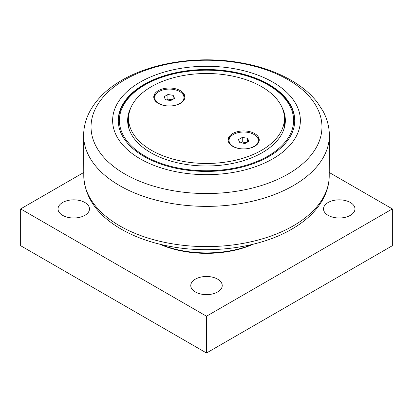 <?xml version="1.0" encoding="UTF-8"?>
<svg xmlns="http://www.w3.org/2000/svg" width="413" height="413" viewBox="0 0 413 413"><rect width="100%" height="100%" fill="white"/><g stroke="black" fill="none" stroke-linecap="round" stroke-linejoin="round"><path stroke-width="0.62" d="M329.29 172.51L392.35 208.916L206.5 316.219L20.65 208.916L83.71 172.51M253.386 244.16A76.973 44.439 180 0 1 159.609 244.16M62.631 215.338A15.725 9.081 180 0 1 58.026 208.916A15.725 9.081 180 0 1 67.732 200.532A15.725 9.081 180 0 1 84.871 202.499A15.725 9.081 180 0 1 89.476 208.916A15.725 9.081 180 0 1 79.766 217.305A15.725 9.081 180 0 1 62.631 215.338M195.38 291.981A15.725 9.081 180 0 1 190.775 285.559A15.725 9.081 180 0 1 200.481 277.175A15.725 9.081 180 0 1 217.62 279.142A15.725 9.081 180 0 1 222.225 285.559A15.725 9.081 180 0 1 212.519 293.948A15.725 9.081 180 0 1 195.38 291.981M328.129 215.338A15.725 9.081 180 0 1 323.524 208.916A15.725 9.081 180 0 1 333.234 200.532A15.725 9.081 180 0 1 350.369 202.499A15.725 9.081 180 0 1 354.974 208.916A15.725 9.081 180 0 1 345.268 217.305A15.725 9.081 180 0 1 328.129 215.338M20.65 208.916L20.65 245.709L206.5 353.007L392.35 245.709L392.35 208.916M206.5 353.007L206.5 316.219M252.4 244.403A78.852 45.523 180 0 1 160.595 244.398M140.126 158.793A93.87 54.196 0 0 0 272.874 158.793A93.87 54.196 0 0 0 272.874 82.151A93.87 54.196 0 0 0 140.126 82.151A93.87 54.196 0 0 0 140.126 158.793M144.106 156.496A88.237 50.944 0 0 0 240.268 167.539A88.237 50.944 0 0 0 294.737 120.472A88.237 50.944 0 0 0 268.894 84.448A88.237 50.944 0 0 0 172.732 73.406A88.237 50.944 0 0 0 118.263 120.472A88.237 50.944 0 0 0 144.106 156.496M128.737 115.692A78.852 45.523 0 0 0 127.689 121.85M285.311 121.85A78.852 45.523 0 0 0 284.263 115.692M131.091 107.168A78.852 45.523 0 0 0 127.648 120.472A78.852 45.523 0 0 0 150.745 152.66A78.852 45.523 0 0 0 236.675 162.531A78.852 45.523 0 0 0 285.352 120.472A78.852 45.523 0 0 0 281.909 107.168M261.589 86.673A77.912 44.981 0 0 0 176.687 76.921A77.912 44.981 0 0 0 128.588 118.479A77.912 44.981 0 0 0 151.411 150.286A77.912 44.981 0 0 0 236.313 160.037A77.912 44.981 0 0 0 284.412 118.479A77.912 44.981 0 0 0 261.589 86.673M254.687 146.3A15.58 8.998 180 0 1 237.707 148.252A15.58 8.998 180 0 1 228.09 139.94A15.58 8.998 180 0 1 243.67 130.942A15.58 8.998 180 0 1 259.25 139.94A15.58 8.998 180 0 1 254.687 146.3M180.347 103.379A15.58 8.998 180 0 1 163.367 105.33A15.58 8.998 180 0 1 153.75 97.019A15.58 8.998 180 0 1 169.33 88.021A15.58 8.998 180 0 1 184.91 97.019A15.58 8.998 180 0 1 180.347 103.379M284.309 127.849A77.912 44.981 0 0 0 284.412 125.531L284.412 118.479M128.588 118.479L128.588 125.531A77.912 44.981 0 0 0 128.691 127.849M154.772 100.225A14.646 8.456 180 0 1 154.684 99.316L154.684 97.54A14.646 8.456 180 0 1 158.974 91.562A14.646 8.456 180 0 1 174.931 89.729A14.646 8.456 180 0 1 183.976 97.54A14.646 8.456 180 0 1 179.686 103.518A14.646 8.456 180 0 1 163.729 105.351A14.646 8.456 180 0 1 154.684 97.54M183.976 97.54L183.976 99.316A14.646 8.456 180 0 1 183.888 100.225M182.071 93.374A15.58 8.998 180 0 1 184.854 97.788M153.806 97.788A15.58 8.998 180 0 1 156.589 93.374M229.112 143.146A14.646 8.456 180 0 1 229.024 142.237L229.024 140.461A14.646 8.456 180 0 1 233.314 134.483A14.646 8.456 180 0 1 249.271 132.65A14.646 8.456 180 0 1 258.316 140.461A14.646 8.456 180 0 1 254.026 146.439A14.646 8.456 180 0 1 238.069 148.272A14.646 8.456 180 0 1 229.024 140.461M258.316 140.461L258.316 142.237A14.646 8.456 180 0 1 258.228 143.146M256.411 136.29A15.58 8.998 180 0 1 259.194 140.704M228.146 140.704A15.58 8.998 180 0 1 230.929 136.29M173.161 95.326L174.565 98.351L170.734 100.56L165.499 99.755L164.095 96.73L167.926 94.52L173.161 95.326L173.161 99.161M172.113 99.765L167.926 99.115L166.547 99.915M167.926 94.52L167.926 99.115M247.501 138.247L248.905 141.272L245.074 143.481L239.839 142.671L238.435 139.651L242.266 137.436L247.501 138.247L247.501 142.077M246.453 142.686L242.266 142.036L240.887 142.836M242.266 137.436L242.266 142.036M119.718 225.854A122.723 70.855 180 0 1 83.782 176.558C84.933 196.887 96.466 213.857 118.386 227.47C132.552 236.138 149.222 242.343 168.396 246.086C210.594 254.506 259.911 247.888 291.728 229.194C306.348 220.769 316.916 210.506 323.425 198.416C327.111 191.395 329.042 184.11 329.218 176.558A122.723 70.855 180 0 1 293.282 225.854A122.723 70.855 180 0 1 119.718 225.854M124.86 174.023A115.459 66.658 180 0 1 124.86 79.75A115.459 66.658 180 0 1 288.14 79.75A115.459 66.658 180 0 1 288.14 174.023A115.459 66.658 180 0 1 124.86 174.023M293.38 185.597A122.867 70.938 0 0 0 329.368 134.922C329.218 126.61 327.091 118.655 322.987 111.051L317.23 102.254C311.056 94.386 303.096 87.489 293.338 81.573C277.097 71.821 257.965 65.29 235.942 61.981C195.277 55.781 149.924 63.117 120.178 81.258C106.559 89.404 96.508 99.326 90.024 111.035C85.909 118.645 83.782 126.605 83.632 134.922A122.867 70.938 0 0 0 119.62 185.597A122.867 70.938 0 0 0 293.38 185.597M268.094 84.908A87.112 50.293 180 0 1 268.094 156.031A87.112 50.293 180 0 1 144.906 156.031A87.112 50.293 180 0 1 144.906 84.908A87.112 50.293 180 0 1 268.094 84.908M83.782 176.558L83.632 134.922M329.218 176.558L329.368 134.922M294.737 121.391C294.996 102.775 276.695 84.975 249.07 76.333C215.937 65.342 171.013 68.976 144.338 84.856C127.369 94.902 118.681 107.081 118.263 121.391"/></g></svg>
